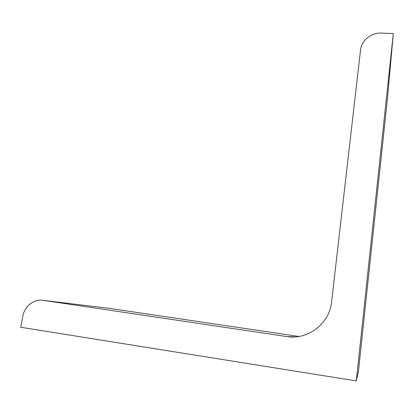 <?xml version="1.0" encoding="UTF-8"?>
<svg xmlns="http://www.w3.org/2000/svg" width="414" height="414" viewBox="0 0 414 414"><rect width="100%" height="100%" fill="white"/><g stroke="black" fill="none" stroke-linecap="round" stroke-linejoin="round"><path stroke-width="0.62" d="M393.3 33.601L356.294 380.921L358.436 371.539L387.468 98.361L393.3 33.601L381.708 33.079C371.446 32.432 361.443 40.334 360.568 49.758L331.593 301.93C329.616 323.531 307.907 340.225 286.752 336.556L295.327 336.887M356.294 380.921L20.7 327.251L22.827 316.167C24.54 306.298 34.062 298.773 42.947 300.295L286.752 336.556M42.947 300.295L109.736 308.425L298.986 336.453"/></g></svg>
